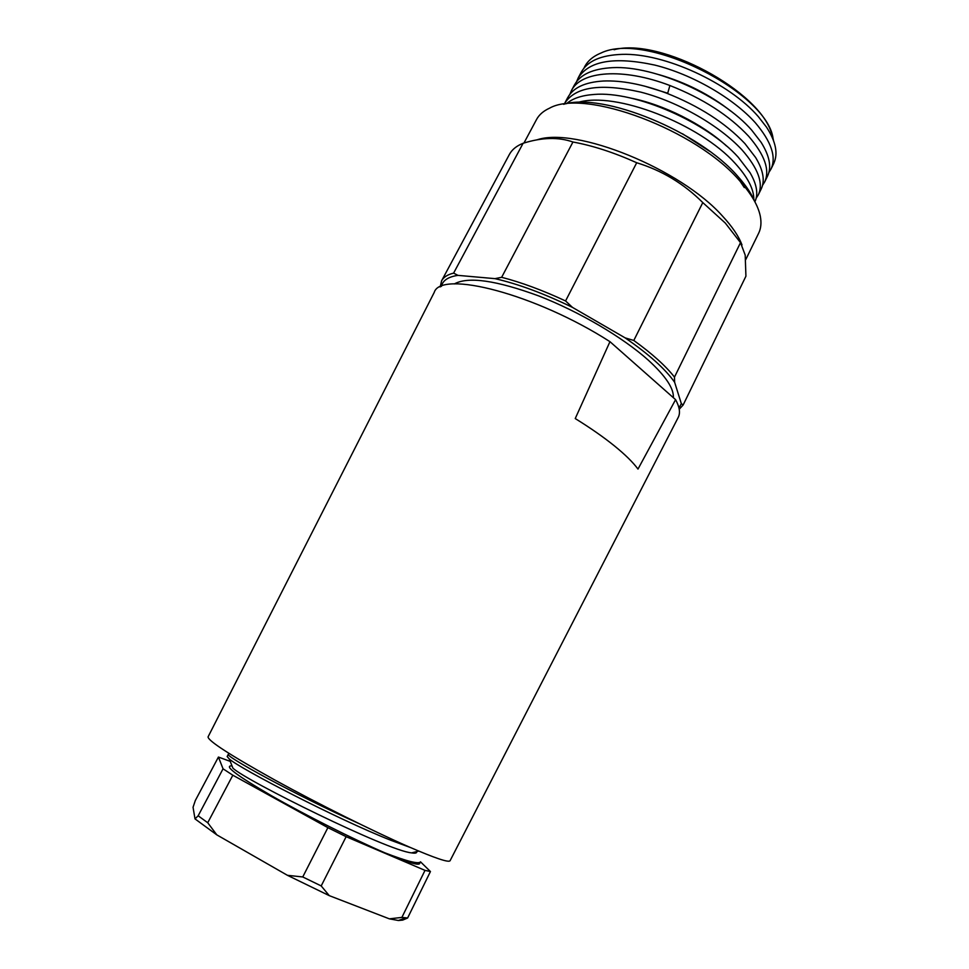 <?xml version="1.0" encoding="UTF-8"?>
<svg xmlns="http://www.w3.org/2000/svg" width="969" height="969" viewBox="0 0 969 969"><rect width="100%" height="100%" fill="white"/><g stroke="black" fill="none" stroke-linecap="round" stroke-linejoin="round"><path stroke-width="1.45" d="M536.996 139.851C575.61 126.467 680.601 168.763 722.632 216.232C732.225 226.564 738.669 236.121 741.988 244.927M523.963 143.012L536.511 119.55C539.067 114.778 543.391 110.987 549.496 108.201C584.464 88.143 696.65 129.834 740.013 181.179C751.35 193.957 758.109 205.585 760.265 216.051C761.561 222.64 761.028 228.357 758.654 233.214L745.779 259.547M563.595 104.301C603.215 92.14 699.751 131.493 738.208 176.818C746.239 185.818 751.883 194.333 755.166 202.339M674.63 382.258C665.255 368.923 648.758 354.133 625.126 337.866L633.799 340.47L702.791 202.594L725.284 223.052L740.51 242.662L674.485 377.111L674.63 382.258L681.34 403.685L683.145 404.981L679.221 409.269M683.145 404.981L745.924 276.213L745.197 255.089L740.51 242.662M681.34 403.685L678.966 407.997M501.651 277.304C521.298 282.379 542.604 290.252 565.569 300.947L572.461 307.379C544.154 293.583 518.33 284.002 494.989 278.648L501.651 277.304L572.945 142.007C592.858 145.653 614.104 152.569 636.706 162.744L565.569 300.947M633.799 340.47C652.101 353.661 665.667 365.882 674.485 377.111M441.367 286.412C442.7 280.477 448.223 276.795 457.949 275.366L494.989 278.648M440.192 286.945L441.585 280.828C443.548 277.158 447.557 274.59 453.613 273.125L457.949 275.366M441.585 280.828L509.379 154.459C511.596 150.316 515.29 146.973 520.474 144.429L523.103 143.279L453.613 273.125M625.126 337.866L572.461 307.379M673.37 397.702C673.952 388.484 665.606 375.984 648.346 360.202C622.946 337.406 579.123 311.57 538.8 295.957C496.225 280.32 468.063 276.31 454.316 283.941M614.055 49.722C660.155 37.246 760.302 90.941 771.712 133.952M773.819 163.192C778.252 153.659 775.842 141.668 766.564 127.218L758.352 116.668C729.439 83.031 664.455 52.92 622.146 54.361C600.974 55.088 587.335 61.059 581.23 72.287M767.533 176.092C771.772 167.249 769.64 156.009 761.149 142.37L751.665 130.1C721.941 95.992 654.79 65.48 612.723 67.648C592.955 68.642 580.213 74.419 574.484 84.969M567.701 97.639L564.624 103.429C575.101 86.847 600.417 83.055 640.582 92.079C678.276 101.697 719.446 125.57 741.866 149.747C758.17 168.303 763.657 183.335 758.315 194.854L761.198 188.979C765.147 180.743 763.293 170.265 755.65 157.559L744.931 143.606C725.393 122.906 699.109 106.021 666.054 92.963C642.483 84.255 621.553 80.27 603.263 81.021C584.913 82.171 573.054 87.731 567.701 97.687M730.82 111.144C709.926 94.683 686.125 82.559 659.392 74.77M576.531 81.796L578.166 78.029C588.982 60.744 614.479 56.42 654.644 65.044C692.326 74.322 733.267 98.148 755.323 122.748C771.348 141.644 776.581 157.075 770.997 169.066L768.926 172.397M569.857 94.332L571.431 90.626C580.952 70.955 622.958 67.527 669.894 85.514C702.913 98.547 729.148 115.444 748.613 136.217C764.783 154.943 770.125 170.181 764.662 181.942L762.567 185.261M577.827 102.484C615.097 90.832 699.8 123.935 735.108 163.325C747.62 177.048 753.87 189.052 753.834 199.311M754.924 201.734C758.485 194.079 756.837 184.352 749.982 172.579L738.172 157.16C706.873 122.227 635.603 90.929 594.263 94.441C581.909 95.301 572.643 98.39 566.477 103.695M758.315 194.854L756.171 198.197M739.928 180.961L744.325 187.586M669.894 85.526L667.714 93.218L644.482 86.084M726.435 145.931C702.791 124.189 663.438 104.349 630.334 98.002M709.393 151.128L682.503 133.77M773.516 140.578L773.032 138.276C767.218 92.915 646.25 30.657 600.925 53.065C592.507 56.529 586.839 61.604 583.907 68.29M702.791 202.594C683.872 183.698 661.839 170.411 636.706 162.744M572.945 142.007C558.604 136.944 541.986 137.356 523.103 143.279M408.53 846.7C434.802 858.086 448.647 862.773 450.064 860.751L678.264 417.336C680.492 412.915 679.596 407.028 675.587 399.652L637.99 469.081C633.06 462.37 625.199 454.643 614.431 445.897C603.542 437.116 590.484 428.007 575.235 418.56L609.961 341.669C535.687 293.934 440.738 269.721 434.209 292.444L208.056 736.9C208.081 740.861 230.356 755.251 274.893 780.045C317.808 803.664 373.041 831.172 408.53 846.7M675.587 399.652L609.961 341.669M402.668 920.114L398.404 920.502L389.356 918.842L401.881 917.413L407.622 917.994L402.668 920.114M232.826 775.212L207.729 822.742L216.814 834.866L195.011 818.902L193.049 807.274L195.314 800.527L218.425 757.055L223.052 768.817L232.826 775.212L327.885 827.647L346.139 836.683L321.199 885.932L329.266 895.635L389.356 918.842M329.266 895.635L287.43 875.31L302.752 876.957L321.199 885.932M216.814 834.866L287.43 875.31M195.011 818.902L198.16 815.789L223.052 768.817M346.139 836.683L425.016 870.38L401.881 917.413M420.498 861.816C418.802 864.348 406.847 861.32 384.608 852.72C406.629 862.01 418.281 865.656 419.601 863.633L420.498 861.816L430.442 871.543L425.016 870.38M230.234 761.38L218.425 757.055M384.608 852.708C352.934 839.045 305.235 815.038 271.368 795.67C236.412 775.309 223.306 765.389 232.015 765.91M227.17 756.559L229.35 759.054C239.997 768.562 336.618 818.89 390.822 840.28L410.396 847.512M358.421 823.323C294.37 794.447 223.5 755.432 228.405 754.221M232.96 768.199C245.642 780.542 387.794 850.855 411.51 852.865C415.326 853.507 417.058 853.071 416.718 851.594M207.729 822.742L198.16 815.789M327.885 827.647L302.752 876.957M430.442 871.543L407.622 917.994M667.702 93.23L666.054 92.963M581.194 72.263L578.142 78.005M574.46 84.921L571.395 90.674M773.868 163.24L770.997 169.054M767.545 176.079L764.674 181.93M416.198 852.841L415.786 851.824M229.302 759.006L232.911 768.163M418.741 851.073L411.571 852.902M227.146 756.51L228.369 754.209M398.404 920.502L405.696 917.934"/></g></svg>
